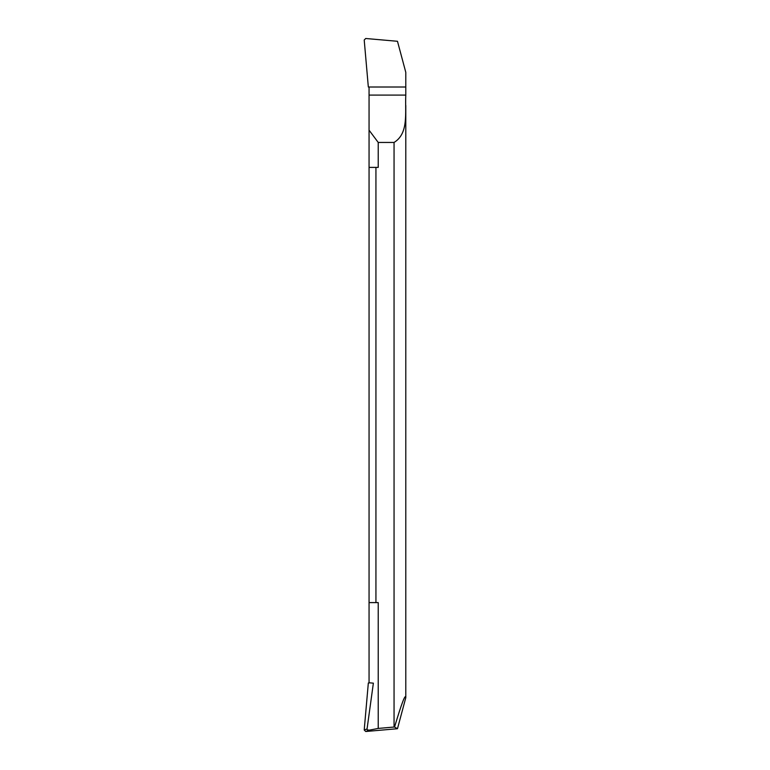 <?xml version="1.0" encoding="UTF-8"?>
<svg xmlns="http://www.w3.org/2000/svg" width="770" height="770" viewBox="0 0 770 770"><rect width="100%" height="100%" fill="white"/><g stroke="black" fill="none" stroke-linecap="round" stroke-linejoin="round"><path stroke-width="1.16" d="M378.224 142.45L369.061 130.178L369.061 87.01L405.79 87.01L405.79 72.322L405.79 87.01L368.329 87.01L364.21 40.011L365.712 38.5L397.474 41.282L405.79 72.322L397.474 41.282L365.712 38.5L364.21 40.011L368.329 87.01L405.79 87.01L405.79 95.085C404.962 112.863 408.899 133.412 394.057 142.45L378.224 142.45L378.224 167.398L375.933 167.398L375.933 602.602L378.224 602.602L378.224 728.43L394.057 727.044L394.057 142.45M394.558 727.024L397.474 728.718L405.79 697.687C405.463 693.279 401.719 703.058 394.558 727.024L394.057 727.044M405.79 697.687L405.79 664.539M369.061 682.778L373.373 683.154L367.059 728.949L364.21 729.999L368.329 683L369.061 683L369.061 130.178M375.933 167.398L369.061 167.398M369.061 602.602L375.933 602.602M367.059 728.949C366.693 729.681 367.492 730.066 369.475 730.124L378.224 728.43M364.21 729.999L365.712 731.5L397.474 728.718M369.061 95.085L405.79 95.085M365.712 731.5L369.475 730.124M405.79 674.915L405.79 105.461"/></g></svg>
